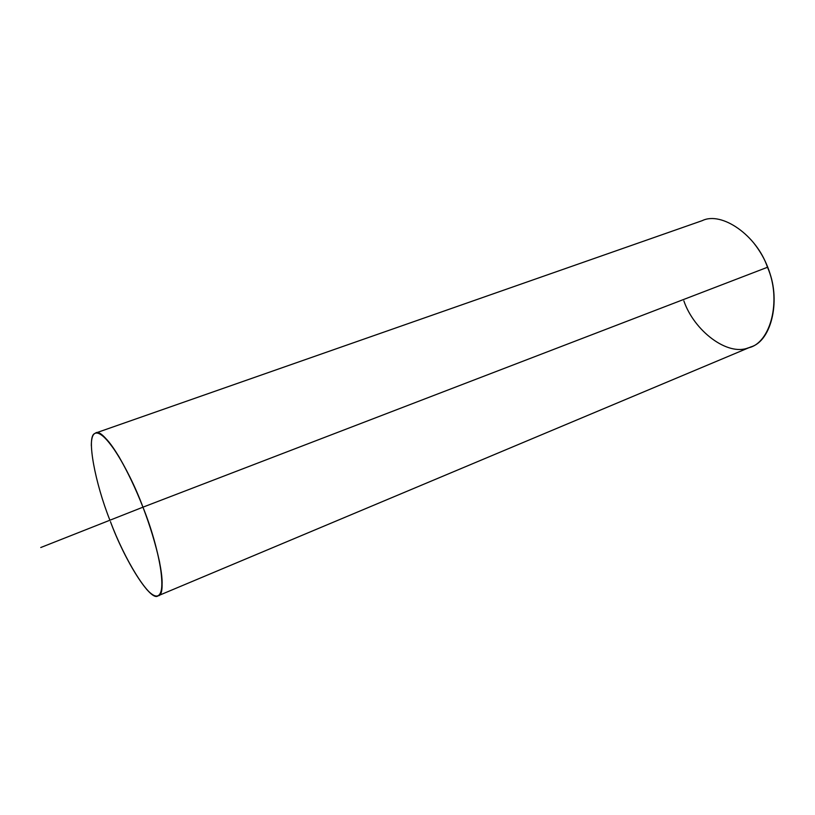 <?xml version="1.0" encoding="UTF-8"?>
<svg xmlns="http://www.w3.org/2000/svg" width="815" height="815" viewBox="0 0 815 815"><rect width="100%" height="100%" fill="white"/><g stroke="black" fill="none" stroke-linecap="round" stroke-linejoin="round"><path stroke-width="1.22" d="M91.311 445.713C91.351 431.135 96.557 429.118 106.918 439.672C117.615 451.337 132.896 480.84 142.951 507.175C150.052 525.757 155.573 543.941 159.506 561.729C163.285 583.815 162.48 595.256 157.101 596.04C148.819 599.147 124.451 559.294 110.453 521.631C124.451 559.294 148.819 599.147 157.101 596.04C162.48 595.256 163.285 583.815 159.506 561.729C155.573 543.941 150.052 525.757 142.951 507.175L40.75 547.527L142.951 507.175C133.813 483.662 121.191 458.407 110.657 444.226C103.026 434.955 97.627 431.441 94.438 433.682C86.492 437.329 95.049 482.826 109.913 520.225C95.049 482.826 86.492 437.329 94.438 433.682C98.829 430.402 106.948 437.981 118.796 456.41C127.69 471.875 135.748 488.796 142.951 507.175C153.363 533.682 162.124 566.537 162.134 582.776C161.655 597.976 156.449 600.115 146.506 589.214M774.026 295.509C773.354 285.413 771.255 275.969 767.73 267.177L142.951 507.175C127.853 466.282 102.333 426.907 95.538 433.071L702.255 220.641C721.805 210.993 756.921 235.678 767.475 267.238C781.524 298.066 772.029 341.057 750.819 346.915L158.11 595.775C167.421 595.959 159.638 548.271 142.951 507.175L767.73 267.177C764.48 258.773 759.886 250.796 753.936 243.247C759.886 250.796 764.48 258.773 767.73 267.177M110.453 521.631C124.909 561.036 150.969 602.428 158.11 595.775M683.866 300.908C694.166 330.941 727.571 356.379 748.343 347.832C770.593 343.482 782.013 300.002 767.475 267.238"/></g></svg>
